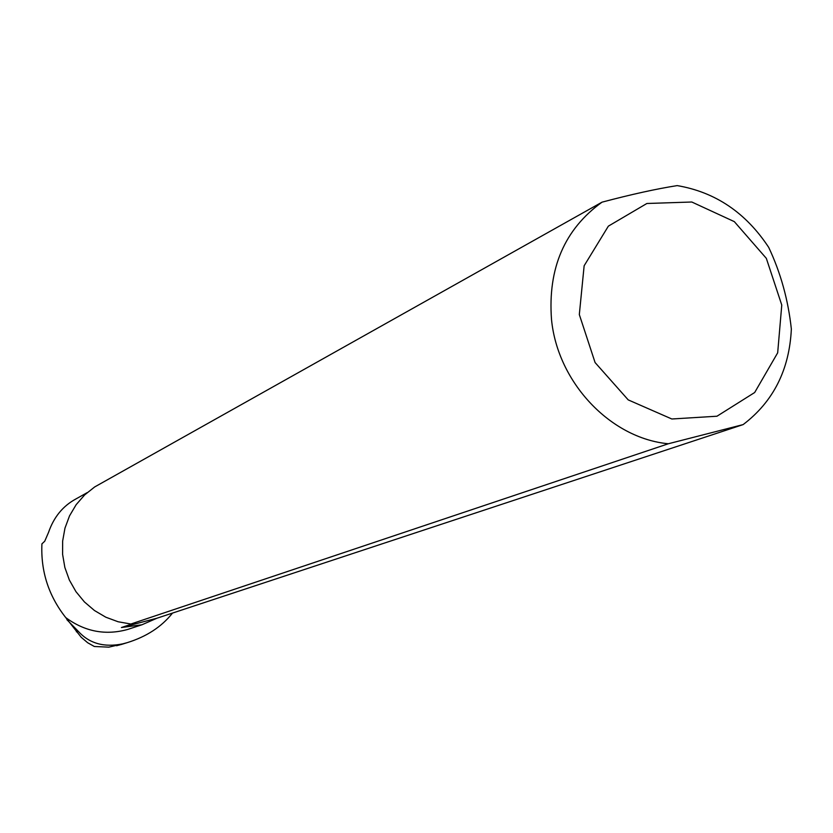 <?xml version="1.0" encoding="UTF-8"?>
<svg xmlns="http://www.w3.org/2000/svg" width="833" height="833" viewBox="0 0 833 833"><rect width="100%" height="100%" fill="white"/><g stroke="black" fill="none" stroke-linecap="round" stroke-linejoin="round"><path stroke-width="1.25" d="M130.323 628.592L127.751 629.436C105.52 635.61 84.862 631.664 65.755 617.607L81.218 637.287L87.673 642.753L94.337 646.491L108.8 647.158L124.825 643.388M66.911 619.7L78.156 631.185C89.173 643.451 104.021 647.678 122.711 643.867L127.053 642.701C146.4 636.735 161.529 626.895 172.441 613.161M65.755 617.607C48.626 595.876 40.682 571.303 41.921 543.866L44.732 541.231L48.543 532.391C53.801 517.106 62.944 505.954 75.949 498.936L86.08 493.271M602.03 202.159L94.681 486.941L84.633 494.937L76.157 504.673L69.535 515.856L64.974 528.122L62.642 541.096L62.6 554.351L64.859 567.481L69.358 580.039L75.949 591.649L84.414 601.926L94.483 610.537L105.833 617.211L118.088 621.751L130.864 624.021L135.238 622.907L121.431 627.53L141.933 624.771L156.979 618.211L743.14 424.591L668.337 443.76C610.589 438.387 557.558 382.451 551.508 319.476C547.718 268.32 564.566 229.21 602.03 202.159C631.279 194.401 656.342 188.883 677.208 185.603C715.36 192.111 745.868 212.707 768.713 247.401C780.667 272.735 788.216 299.953 791.35 329.045C789.403 369.79 773.326 401.641 743.14 424.591M86.007 493.282L87.121 492.667M579.32 314.562L595.085 362.553L628.217 399.892L671.825 418.989L716.974 416.219L754.677 392.51L777.678 352.817L781.77 305.045L766.329 258.345L734.331 221.64L691.807 202.013L646.877 203.491L608.371 226.139L584.141 265.769L579.32 314.562M130.864 624.021L668.337 443.76M156.979 618.211L121.431 627.53M118.692 645.211L124.804 643.315M116.641 645.752L122.711 643.867M76.386 631.799L78.156 631.185M127.751 629.436L141.933 624.771M120.92 644.596L127.053 642.701"/></g></svg>
